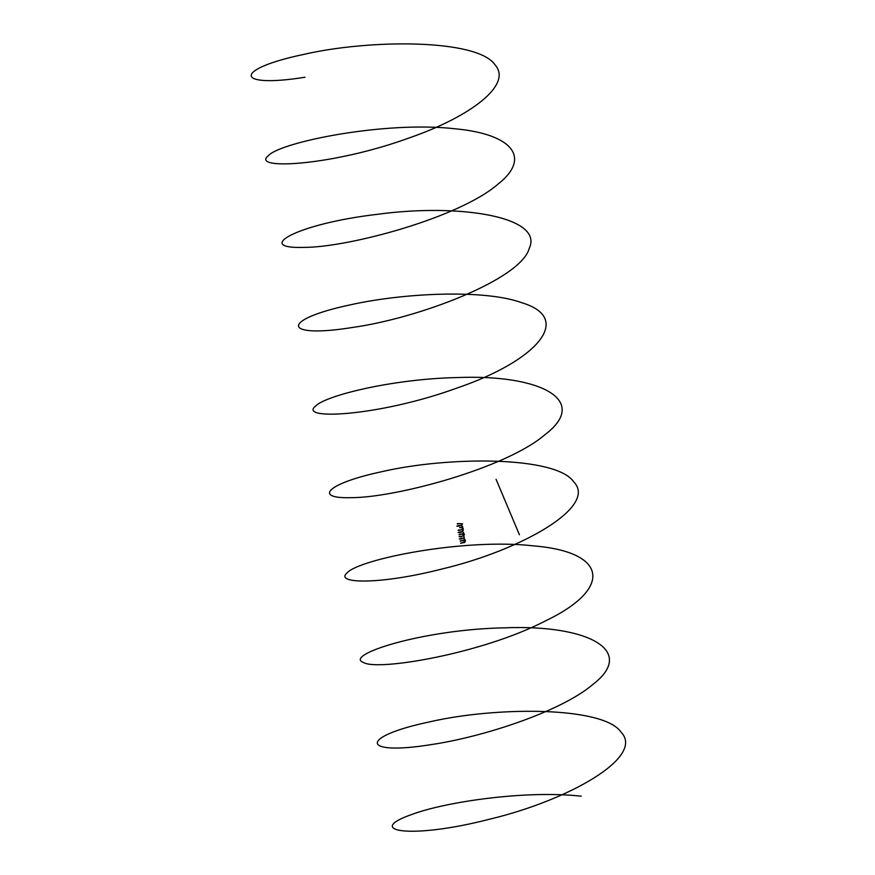 <?xml version="1.0" encoding="UTF-8"?>
<svg xmlns="http://www.w3.org/2000/svg" width="875" height="875" viewBox="0 0 875 875"><rect width="100%" height="100%" fill="white"/><g stroke="black" fill="none" stroke-linecap="round" stroke-linejoin="round"><path stroke-width="1.31" d="M464.811 542.391C451.259 545.289 474.83 540.028 460.939 540.509C459.145 541.603 460.534 541.286 465.095 539.558C464.012 537.906 462.077 537.72 459.277 538.989C463.827 538.541 465.27 537.545 463.608 536.036C458.467 536.594 457.691 536.791 461.278 536.616C465.948 534.57 465.434 533.75 459.736 534.144C457.942 535.248 459.331 534.931 463.892 533.203C463.586 531.584 461.639 531.344 458.062 532.481C461.027 532.689 462.777 531.814 463.302 529.856C458.456 529.878 457.023 530.086 458.992 530.491C464.461 528.806 464.68 527.844 459.648 527.603L462.689 526.848C462.383 525.219 460.436 524.978 456.859 526.127C458.938 526.488 460.863 525.722 462.623 523.819C457.898 523.392 456.291 523.491 457.789 524.125M462.645 534.341L463.236 535.741M581.23 796.195C526.192 789.994 445.528 801.784 411.841 814.461C363.967 831.042 409.598 839.891 489.803 819.142C568.914 800.264 645.006 756.93 621.184 732.331C603.969 706.158 495.556 706.442 429.045 721.995C358.575 736.87 360.916 755.956 431.091 744.625C483.525 736.936 561.52 711.233 592.605 684.655C637.186 650.694 588.273 624.466 504.798 627.823C422.395 629.322 343.022 655.277 363.552 662.506C377.497 671.289 482.617 653.625 545.847 620.703C613.036 588.448 607.414 551.983 533.947 545.923C464.045 537.797 358.673 559.333 347.134 572.862C333.878 583.822 380.166 584.948 442.509 568.87C521.62 549.992 597.712 506.658 573.902 482.059C556.675 455.886 448.262 456.17 381.752 471.712C327.348 483.241 312.944 498.717 350.492 497.656C394.22 498.127 506.505 468.212 545.322 434.383C589.903 400.422 540.991 374.194 457.505 377.552C393.061 378.82 325.62 395.511 315.613 406.022C297.391 420.459 379.116 416.413 456.87 388.084C536.178 361.123 574.448 318.653 521.938 302.772C484.433 288.969 402.697 293.027 350.23 304.872C279.759 319.747 282.1 338.833 352.275 327.502C418.895 318.259 520.975 279.333 529.233 248.423C544.173 216.595 459.167 203.273 378.12 214.222C295.531 223.792 253.969 248.894 303.198 247.384C346.938 247.855 459.211 217.941 498.028 184.111C531.913 157.467 511.919 134.006 455.131 128.8C385.23 120.673 279.858 142.209 268.319 155.739C250.097 170.188 331.822 166.141 409.577 137.802C471.155 116.408 512.717 84.525 495.086 64.936C477.859 38.762 369.447 39.047 302.936 54.589C232.455 69.475 234.817 88.55 304.992 77.23M496.07 479.314L519.433 534.778"/></g></svg>
